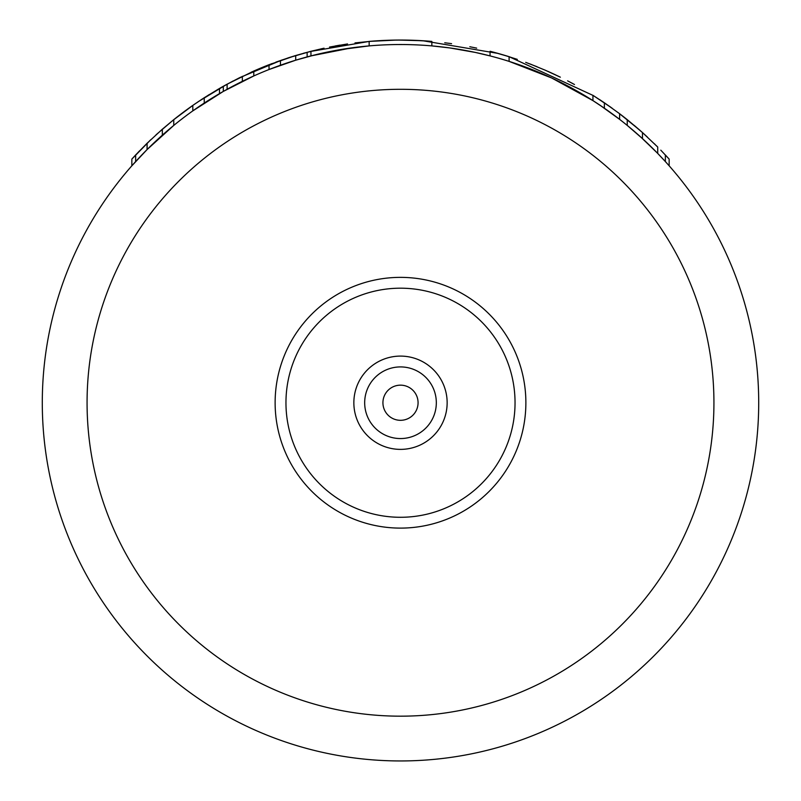 <?xml version="1.0" encoding="UTF-8"?>
<svg xmlns="http://www.w3.org/2000/svg" width="801" height="801" viewBox="0 0 801 801"><rect width="100%" height="100%" fill="white"/><g stroke="black" fill="none" stroke-linecap="round" stroke-linejoin="round"><path stroke-width="1.2" d="M640.58 136.891L655.829 151.489M665.281 161.482L669.155 165.807L669.155 159.089L660.785 150.157M657.431 153.131L642.482 138.623L627.624 125.737M612.975 114.353L619.614 119.359L619.614 113.722L639.969 130.343M544.37 74.693L547.343 76.005M556.785 80.42L552.179 78.228M531.864 69.487L542.647 73.942M520.49 65.221L521.481 65.572M537.691 71.84L539.594 72.631M666.943 163.324L667.563 164.005M599.989 105.221L619.614 119.359M646.297 142.157L650.102 145.812M638.627 135.139L641.871 138.062M642.482 138.623L642.482 132.576L657.721 147.044L657.721 153.442L665.351 161.552L665.351 154.953L669.155 159.089M551.799 78.047L592.94 100.616L604.375 108.205L604.375 102.778L619.614 113.722A362.693 362.693 0 0 1 627.243 119.659L638.667 129.211M509.116 61.387L551.428 77.877M151.699 145.031L152.28 144.47M139.454 150.948L131.845 159.089L131.845 165.807L147.084 149.567L173.757 125.427L173.757 119.659A362.693 362.693 0 0 1 192.811 105.402L192.811 110.878L223.299 91.424L253.787 75.955L253.787 71.049A362.693 362.693 0 0 1 269.026 64.721L295.709 55.519L310.948 51.284L287.849 57.982M269.026 64.721L269.026 69.527L295.709 60.195L314.322 55.049M314.663 54.969L326.928 52.165M340.285 49.622L369.161 45.897L369.161 41.412A362.693 362.693 0 0 1 431.839 41.412L431.839 45.897L449.561 47.9M449.902 47.95L475.233 52.415M475.524 52.476L490.052 55.9L490.052 51.284A362.693 362.693 0 0 1 509.106 56.691L509.426 56.791M310.948 51.284L310.948 55.9L351.639 47.88M352.13 47.81L369.161 45.897M238.808 83.094L249.271 78.017M324.785 52.626L325.476 52.476M325.767 52.415L328.22 51.895M431.839 45.897L447.559 47.629M453.716 48.501L472.029 51.745M479.869 53.427L486.337 54.969M486.678 55.049L490.052 55.9M391.589 44.636L392.17 44.626M453.566 48.481L457.741 49.131M457.842 49.151L463.378 50.093M418.072 402.743A17.572 17.572 0 0 0 400.5 385.161A17.572 17.572 0 0 0 382.928 402.743A17.572 17.572 0 0 0 400.5 420.315A17.572 17.572 0 0 0 418.072 402.743M436.325 402.743A35.825 35.825 0 0 0 400.5 366.918A35.825 35.825 0 0 0 364.675 402.743A35.825 35.825 0 0 0 400.5 438.558A35.825 35.825 0 0 0 436.325 402.743A35.825 35.825 0 0 1 400.5 438.558A35.825 35.825 0 0 1 364.675 402.743A35.825 35.825 0 0 1 400.5 366.918A35.825 35.825 0 0 1 436.325 402.743M275.123 402.743A125.377 125.377 0 0 0 400.5 528.109A125.377 125.377 0 0 0 525.877 402.743A125.377 125.377 0 0 0 400.5 277.366A125.377 125.377 0 0 0 275.123 402.743M42.293 402.743A358.207 358.207 0 0 0 400.5 760.95A358.207 358.207 0 0 0 758.707 402.743A358.207 358.207 0 0 0 400.5 44.526A358.207 358.207 0 0 0 42.293 402.743A358.207 358.207 0 0 0 400.5 760.95A358.207 358.207 0 0 0 758.707 402.743A358.207 358.207 0 0 0 400.5 44.526A358.207 358.207 0 0 0 42.293 402.743M544.69 69.947L560.35 77.176M634.222 125.397L640.269 130.603M656.55 145.872L657.721 147.044M642.482 132.576L627.243 119.659L627.243 125.427M599.959 99.815L610.943 107.344M571.714 83.004A362.693 362.693 0 0 1 572.555 83.454M548.665 71.7L555.764 74.964M529.601 63.8L531.974 64.721M493.867 52.275L509.406 56.791M618.122 112.601L635.503 126.488M525.716 62.348L537.07 66.743M547.754 71.289L558.677 76.355M592.94 100.616L592.94 95.319L612.164 108.225M613.786 114.954L616.77 117.186M520.54 65.241L521.421 65.552M567.619 80.851L574.487 84.505M505.291 55.519L509.937 56.951M642.082 132.215L647.428 137.091M509.106 61.387L509.106 56.691L593.351 95.569M558.647 81.332L562.452 83.234M592.94 95.319L604.375 102.778M193.912 104.631L202.333 98.974M217.191 89.782L233.051 81.011M240.02 77.487L282.262 59.865M150.077 140.375L131.845 159.089L150.968 139.534M161.281 130.122L174.528 119.049M197.687 102.057L209.431 94.458M226.082 84.746L239.559 77.717M251.254 72.18L264.44 66.533M275.864 62.138L290.162 57.241M217.081 95.049L217.702 94.678M198.288 101.657L227.114 84.185L253.787 71.049M156.025 134.828L173.056 120.23M173.166 120.14L193.421 104.981M223.299 91.424L223.299 86.288L227.114 84.185L227.114 89.291M219.494 93.627L219.494 88.45L223.299 86.288M204.245 103.069L204.245 97.732L219.494 88.45M192.811 105.402L204.245 97.732M162.333 135.179L162.333 129.211L173.757 119.659M147.084 149.567L147.084 143.269L162.333 129.211M135.649 161.552L135.649 154.953L147.084 143.269M131.845 159.089L135.649 154.953M307.133 56.911L307.133 52.275M295.709 60.195L295.709 55.519M280.46 65.241L280.46 60.496M242.353 81.332L242.353 76.345M655.108 144.44L654.497 143.84M642.382 132.485L639.298 129.762M546.112 70.568L530.452 64.13M517.306 59.374L502.678 54.738M498.032 53.407L422.808 40.741M422.758 40.731L398.508 40.06M396.185 40.08L369.201 41.402M339.974 45.136L335.088 45.997M324.055 48.2L310.207 51.464M309.607 51.624L369.161 41.412M476.685 48.14L473.701 47.509M451.203 43.614L448.76 43.274M428.785 41.151L410.553 40.19M400.5 40.05L390.447 40.19M372.014 41.171L355.023 42.914M347.514 43.945L329.531 47.059M322.242 48.591L303.459 53.277M295.789 55.499L288.5 57.772M272.06 63.559L256.52 69.857M475.514 47.89L469.827 46.738M451.584 43.665L444.745 42.763M402.753 40.06L399.489 40.05M447.148 402.743A46.648 46.648 0 0 0 400.5 356.095A46.648 46.648 0 0 0 353.852 402.743A46.648 46.648 0 0 0 400.5 449.381A46.648 46.648 0 0 0 447.148 402.743M515.043 402.743A114.543 114.543 0 0 1 400.5 517.286A114.543 114.543 0 0 1 285.957 402.743A114.543 114.543 0 0 1 400.5 288.19A114.543 114.543 0 0 1 515.043 402.743M87.069 402.743A313.431 313.431 0 0 0 400.5 716.174A313.431 313.431 0 0 0 713.931 402.743A313.431 313.431 0 0 0 400.5 89.301A313.431 313.431 0 0 0 87.069 402.743"/></g></svg>
